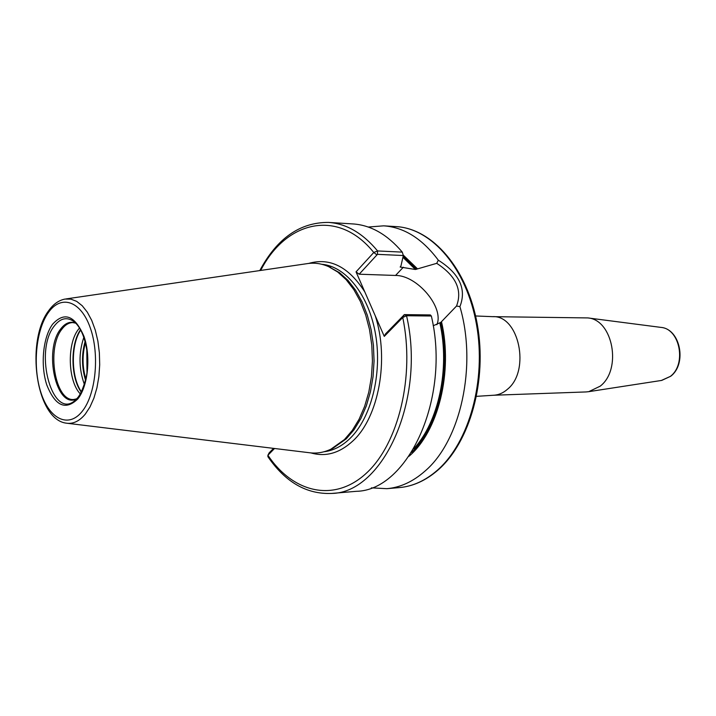 <?xml version="1.0" encoding="UTF-8"?>
<svg xmlns="http://www.w3.org/2000/svg" width="716" height="716" viewBox="0 0 716 716"><rect width="100%" height="100%" fill="white"/><g stroke="black" fill="none" stroke-linecap="round" stroke-linejoin="round"><path stroke-width="1.07" d="M330.121 449.55L332.824 448.377L346.293 438.81L354.044 429.761L360.783 418.708L366.315 405.927L370.449 391.768L373.063 376.634L374.065 360.954L373.421 345.184L371.148 329.799L367.335 315.237L362.09 301.91L355.584 290.195L348.021 280.395L339.617 272.751L328.68 266.665L337.737 272.026L346.195 279.732L353.82 289.613L360.372 301.436L365.661 314.87L369.51 329.566L371.792 345.094L372.436 361.007L371.434 376.822L368.803 392.1L364.632 406.384L359.065 419.281L352.272 430.432L344.459 439.552L330.899 449.192C323.659 452.593 316.338 453.747 308.927 452.673L67.483 423.308M328.68 266.665C321.368 263.443 314.02 262.468 306.636 263.721L65.979 298.93M330.631 267.435L327.901 266.325M274.523 448.493L267.9 455.26L267.882 456.665C285.407 482.235 306.716 494.488 331.803 493.431C383.248 492.796 425.948 398.893 406.545 315.738L404.37 314.619L430.325 314.933L431.354 316.016L406.545 315.738L402.75 317.519L384.268 336.395L356.04 271.865L373.77 252.506L377.574 250.94L402.285 252.121L403.314 255.531L400.969 265.913L400.172 267.041L415.423 269.493L402.92 257.295M384.268 336.395L385.387 334.032L403.717 315.3M273.539 448.368L269.127 452.888L267.9 455.26C293.086 492.894 334.256 502.927 366.359 473.195C398.517 443.804 415.056 376.043 402.75 317.519L404.37 314.619M431.354 316.016C450.794 397.989 407.959 490.594 356.264 491.319L331.803 493.431M436.867 324.724C444.412 307.567 417.177 275.221 395.554 275.454L359.181 274.21L377.448 254.35L377.574 250.94C362.717 233.13 346.365 223.625 328.519 222.416L353.024 223.938C370.951 225.146 387.374 234.544 402.285 252.121M368.212 227.035L383.687 225.835C404.101 227.276 422.306 238.732 438.317 260.194C459.565 273.646 466.76 289.121 459.914 306.609C477.33 365.831 460.576 440.949 424.946 471.137C413.007 481.644 400.316 487.498 386.873 488.679L371.371 487.856M377.448 254.35L403.314 255.531M433.198 325.762L440.752 322.406C451.724 370.163 438.514 426.772 411.503 452.458M438.317 260.194L436.724 263.336L415.423 269.493M436.724 263.336C455.967 275.866 462.572 290.096 456.54 306.027L459.914 306.609M408.979 456.298C438.192 431.578 453.192 371.881 441.486 321.681L456.54 306.027M441.486 321.681L440.752 322.406M417.195 268.554L403.135 254.95M260.678 270.442C286.096 220.716 338.22 208.132 373.77 252.506L376.786 254.771M359.181 274.21L356.04 271.865M600.178 386.184C622.195 369.492 612.977 319.64 587.845 317.922L492.536 316.66C518.885 314.834 530.744 370.593 507.572 389.173C503.25 393.003 498.56 395.026 493.485 395.25L586.046 391.938L588.731 391.67L600.178 386.184M79.521 327.982L78.545 329.199C66.794 343.644 67.814 381.18 80.326 393.943M85.839 379.068C82.304 366.986 82.152 354.876 85.401 342.713M85.293 342.293C81.928 354.733 82.08 367.129 85.741 379.489M82.027 411.575C95.792 394.937 99.873 354.894 90.332 328.017C80.989 300.872 61.263 294.312 48.616 312.221C35.827 329.745 32.408 366.699 40.973 392.726C49.341 418.985 68.396 428.624 82.027 411.575M77.784 398.955C65.568 410.707 55.257 406.07 46.826 385.056C40.293 365.384 42.924 337.299 52.635 324.178C64.422 311.362 74.858 315.425 83.969 336.359C91.057 356.505 88.05 386.345 77.784 398.955M48.697 310.646C25.427 341.022 35.675 419.764 66.49 423.192C73.22 424.132 79.476 421.115 85.285 414.125L89.983 406.965L93.921 398.105L96.928 387.857L98.88 376.589L99.703 364.73L99.363 352.737L97.877 341.058L95.291 330.139L91.729 320.392L87.316 312.176L82.242 305.759L76.684 301.364L70.866 299.127L64.986 299.073C58.864 300.272 53.512 304.031 48.921 310.341M321.708 264.267C346.007 266.245 369.098 295.287 375.649 334.864C382.29 374.387 371.058 418.251 349.838 438.613C341.8 446.301 333.182 450.686 323.981 451.769M310.959 452.915C325.708 457.175 339.706 453.156 352.97 440.868C378.728 417.285 389.468 359.271 375.265 315.801M364.802 291.895C348.62 266.773 329.906 257.286 308.659 263.434M437.458 470.161C469.204 442.416 486.522 380.357 476.498 324.473C466.635 268.5 431.829 228.44 396.154 226.605C432.598 228.565 467.45 268.831 477.321 324.509C487.327 380.142 470.179 441.906 438.165 469.902C426.047 480.472 413.096 486.379 399.313 487.605C412.783 486.424 425.492 480.606 437.458 470.161M395.554 275.454L403.332 267.229M413.759 448.753C438.586 422.189 450.131 368.579 439.901 323.113M403.135 256.319L416.488 269.297M661.369 380.465L670.319 376.41C686.76 364.363 679.949 328.796 661.083 327.409L660.725 327.364M77.892 397.496L75.645 399.904C52.85 421.975 33.294 351.735 54.318 325.932C60.663 317.815 67.456 316.544 74.706 322.137C80.622 327.534 84.658 336.878 86.824 350.169L86.994 372.293C87.003 375.381 83.172 390.676 78.089 397.246M75.744 323.104C70.284 321.036 65.29 322.961 60.762 328.868C43.193 350.169 56.304 409.633 76.666 398.901M76.737 398.83L73.748 399.483C54.98 401.551 46.254 348.182 61.943 329.145C65.192 324.822 68.817 322.639 72.808 322.594L75.815 323.176M81.293 392.171C70.544 377.771 70.141 344.378 80.532 329.718M81.445 391.867C70.991 377.395 70.589 344.745 80.702 330.022M84.398 384.492C78.76 368.838 78.572 353.113 83.826 337.325M85.562 380.277C81.651 367.397 81.49 354.483 85.088 341.514M332.824 448.377L330.899 449.192M383.687 225.835L396.154 226.605M328.519 222.416C299.968 222.282 277.065 238.339 259.792 270.576M403.52 315.863L403.761 315.058M386.873 488.679L399.313 487.605M476.57 396.342L493.485 395.25M475.594 315.971L492.536 316.66M587.845 317.922L661.083 327.409C680.495 329.083 687.163 364.077 670.65 376.285L661.727 380.411L588.731 391.67"/></g></svg>
